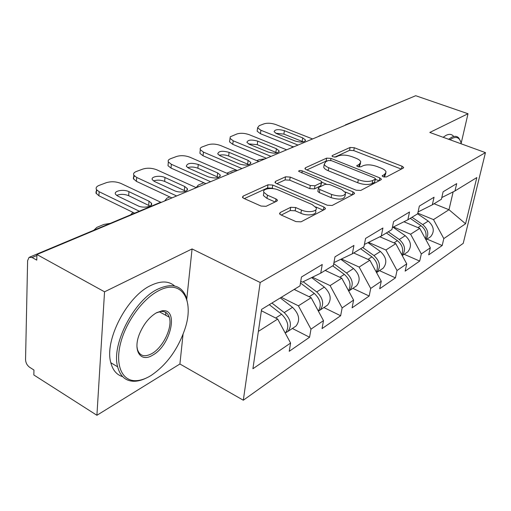 <?xml version="1.0" encoding="UTF-8"?>
<svg xmlns="http://www.w3.org/2000/svg" width="511" height="511" viewBox="0 0 511 511"><rect width="100%" height="100%" fill="white"/><g stroke="black" fill="none" stroke-linecap="round" stroke-linejoin="round"><path stroke-width="0.77" d="M383.276 176.787L386.373 176.966L403.249 168.087L403.645 167.455L402.055 166.222L354.289 147.724L350.086 147.462L332.354 155.529L332.009 156.053L332.987 156.8L336.027 156.986L338.365 155.912C342.14 154.603 346.733 154.884 352.143 156.736L356.11 158.295C358.811 159.387 360.376 160.601 360.798 161.93L359.348 164.21L356.729 165.845L357.764 166.65L360.83 166.829L363.117 165.705C366.841 164.338 371.478 164.606 377.029 166.516L381.11 168.119C384.017 169.301 385.671 170.604 386.086 172.028L384.719 174.251L382.177 175.918L383.276 176.787M280.149 212.557L279.53 213.758L280.954 214.927L295.946 221.602L301.036 221.838L324.894 209.293L325.437 208.264L323.91 207.006L272.772 185.052L267.988 184.797L243.115 196.109L242.444 197.323L243.734 198.351L261.057 206.061L266.078 206.31L276.751 201.168L277.364 200.037L275.985 198.926L267.438 195.189L263.861 192.334C261.926 188.68 272.146 187.109 278.457 190.035L312.189 204.566L316.2 207.856C317.893 211.522 307.871 213.055 301.445 210.047L295.677 207.53L290.714 207.287L280.149 212.557L279.894 214.256M192.066 248.934L104.544 291.813L36.92 254.523L415.711 95.717L468.012 113.736L429.808 132.451L485.45 152.617L260.182 282.494L192.066 248.934L186.796 298.846M356.103 190.201L360.728 190.45L380.906 179.84L381.34 179.106L379.762 177.854L330.975 158.397L326.612 158.135L305.457 167.755L304.914 168.63L306.287 169.703L356.103 190.201M354.053 193.956L332.15 205.473L327.302 205.237L276.304 183.436L274.963 182.376L275.563 181.348L285.54 176.812L290.197 177.074L310.298 185.512L314.987 185.761L321.266 182.714L321.796 181.814L320.352 180.664L298.641 171.313C298.871 170.406 300.066 170.259 302.225 170.859L352.98 191.836L354.538 193.094L354.053 193.956M104.544 291.813L96.911 415.283L179.91 363.998L243.313 400.222L260.182 282.494M243.313 400.222L463.228 243.351L485.45 152.617M292.375 328.464L309.57 337.247L310.975 329.154L298.424 305.827L281.274 297.325M309.57 337.247L289.232 351.306L290.593 343.053L252.913 368.744L261.587 309.385L300.002 285.853L301.458 277L322.243 264.494L320.736 273.155L333.44 265.375L334.98 256.835L353.931 245.433L352.354 253.795L363.966 246.679L365.569 238.433L382.918 228.002L381.283 236.076L391.937 229.548L393.585 221.582L409.522 211.988L407.855 219.8L417.666 213.79L419.346 206.08L434.043 197.24L432.344 204.802L441.408 199.252L443.114 191.785L456.7 183.609L454.988 190.935L476.827 177.56L465.566 223.767L443.816 238.592L433.494 219.609L417.8 213.17M427.011 239.11L442.194 245.523L443.816 238.592M442.194 245.523L428.697 254.855L430.313 247.803L421.307 253.941L410.608 234.217L393.476 226.961M404.15 254.28L419.703 261.076L421.307 253.941M419.703 261.076L405.153 271.137L406.737 263.874L397.015 270.504L385.901 249.988L368.552 242.374M379.494 270.645L395.437 277.856L397.015 270.504M395.437 277.856L379.699 288.741L381.251 281.248L370.705 288.434L359.15 267.061L341.616 259.077M352.826 288.345L369.178 296.022L370.705 288.434M369.178 296.022L352.092 307.833L353.593 300.104L342.134 307.916L330.1 285.604L312.413 277.218M323.885 307.552L340.652 315.747L342.134 307.916M340.652 315.747L322.051 328.611L323.489 320.627L310.975 329.154M300.736 281.369L302.346 282.136L320.736 273.155M298.424 305.827L311.148 297.709L294.157 289.437M323.489 320.627L311.148 297.709M333.945 262.577L352.354 253.795M330.1 285.604L341.75 278.169L325.181 270.434M353.593 300.104L341.75 278.169M359.15 267.061L369.868 260.22L353.701 252.964M364.4 244.43L381.283 236.076M381.251 281.248L369.868 260.22M385.901 249.988L395.789 243.67L379.858 236.778M392.359 227.516L407.855 219.8M406.737 263.874L395.789 243.67M410.608 234.217L419.761 228.372L403.933 221.755M418.068 211.944L432.344 204.802M430.313 247.803L419.761 228.372M345.315 124.927L410.244 98.01M433.494 219.609L448.984 209.721L453.155 191.855M434.075 203.742L448.984 209.721L465.566 223.767M441.791 197.565L454.988 190.935M461.158 143.291L468.012 113.736M96.911 415.283L33.835 374.978L33.962 370.028L29.555 367.224C27.07 365.346 25.735 362.816 25.55 359.648L27.613 260.648L29.076 257.365L32.091 257.525L36.773 260.125L36.92 254.523M258.368 331.396L277.703 319.056L261.389 310.739M290.593 343.053L277.703 319.056M179.91 363.998L183.047 334.309M384.387 177.093L385.824 173.35M359.144 166.988L360.549 163.277M401.333 169.096L353.772 150.598L349.575 150.343L334.699 157.164M327.653 160.831L326.114 161.099L306.849 169.933M379.047 180.817L375.342 179.329M375.151 179.227L375.464 178.709L374.371 177.841L331.46 160.671L328.388 160.492L325.846 161.655L324.236 164.223C324.702 165.5 326.203 166.669 328.745 167.729L358.313 179.7C364.081 181.724 368.878 181.986 372.717 180.498L375.151 179.227L374.569 182.255L375.406 179.029M324 165.647L323.738 167.218C324.198 168.502 325.699 169.678 328.234 170.738L328.745 167.729M374.569 182.255L372.136 183.532C368.303 185.033 363.506 184.771 357.751 182.746L328.234 170.738M276.873 183.679L285.081 179.917L285.54 176.812M321.7 182.382L320.748 185.812L314.476 188.885L309.794 188.636L289.731 180.172L285.081 179.917M321.789 182.235L326.19 184.062M345.238 191.97L352.277 194.889M331.677 194.493C340.039 196.92 344.695 196.345 345.653 192.768L341.559 189.453L329.806 184.586L325.162 184.33L318.902 187.403L318.366 188.342L319.829 189.517L331.677 194.493L331.134 197.642C339.483 200.069 344.133 199.488 345.091 195.892L345.379 194.295M317.951 190.865L317.848 191.472L319.305 192.647L319.829 189.517M331.134 197.642L319.305 192.647M315.881 209.766L315.664 211.094C317.35 214.773 307.341 216.319 300.928 213.304L295.173 210.781L290.216 210.538L281.242 215.054M263.695 193.548L263.414 195.541L266.985 198.402L267.438 195.189M275.097 201.966L266.985 198.402M273.398 188.674L272.318 188.208L267.54 187.959L244.315 198.607M323.227 210.168L315.626 206.891M425.88 239.64C429.214 234.396 428.161 229.382 422.731 224.597L412.007 217.258M429.349 237.558L430.626 236.708C434.804 231.553 434.011 226.347 428.256 221.091L417.596 213.834M264.494 158.927L259.333 159.604L256.79 160.665M425.42 238.79C427.036 233.776 425.561 229.413 420.987 225.702L410.244 218.338M405.089 222.234L404.195 221.621M275.755 133.25L283.886 134.106L303.349 141.886M293.097 146.804L260.45 133.716L257.148 131.212L257.295 130.069M257.148 131.212L257.595 127.776L259.237 125.636L264.136 123.809C267.579 122.832 271.488 123.094 275.87 124.582L312.579 138.954M298.015 145.06L260.91 130.267L260.45 133.716M284.378 130.682L302.704 137.887L305.495 140.02C304.652 142.345 301.196 142.671 295.134 141.004L276.713 133.69L274.081 131.704C274.899 129.385 278.329 129.04 284.378 130.682L283.886 134.106M257.595 127.776L260.91 130.267M461.273 143.853C459.996 137.964 456.949 136.15 452.12 138.404L449.987 139.765M448.658 139.279L451.545 137.35C454.611 135.817 457.032 136.041 458.808 138.021L460.456 141.093M443.133 137.28L446.039 135.364C449.124 133.844 451.571 134.08 453.372 136.067M158.557 290.772C142.761 298.82 125.891 321.873 120.526 343.405C115.052 364.975 121.905 380.727 135.236 380.682C140.116 380.676 145.335 378.977 150.898 375.598C166.394 365.161 177.707 349.722 184.835 329.282C194.787 300.359 181.852 278.176 158.557 290.772M146.28 378.057C141.886 380.21 137.74 381.283 133.85 381.276C125.565 381.072 120.162 376.243 117.639 366.802C111.117 344.44 134.15 300.123 157.701 289.175C172.073 282.628 181.616 285.362 186.336 297.389L187.888 304.907M156.57 312.713L161.981 310.841C179.169 307.775 171.013 345.353 152.744 355.113C140.365 363.072 132.298 350.297 139.893 332.955C144.064 323.54 149.627 316.794 156.57 312.713M136.935 346.432L137.421 349.428C139.739 356.09 144.575 357.47 151.92 353.567C163.156 347.371 172.833 327.034 169.262 317.184C167.825 312.962 164.97 311.065 160.678 311.486L156.162 312.943M122.64 376.633C116.725 374.876 112.784 370.245 110.823 362.733C104.174 340.377 127.124 296.291 150.764 285.496C160.805 280.667 168.758 280.826 174.621 285.988M165.57 312.291L165.966 315.389M402.202 255.5C406.073 250.154 405.102 244.814 399.289 239.487L388.277 231.79M406.494 252.721L407.797 251.859C412.013 246.589 411.163 241.205 405.242 235.705L392.997 227.197M236.248 170.042L232.543 170.776L226.775 173.223M401.806 254.765C403.786 249.509 402.317 244.814 397.411 240.681L386.373 232.959M380.893 237.225L380.095 236.663M376.575 272.612L376.786 272.44C381.053 267.01 380.114 261.389 373.969 255.57L362.657 247.484M381.845 269.086L383.167 268.205C387.421 262.807 386.501 257.237 380.408 251.482L367.984 242.655M203.844 182.746L198.274 185.071L196.147 187.601M376.256 272.024C378.664 266.538 377.227 261.485 371.938 256.861L360.6 248.742M354.762 253.443L353.919 252.83M348.738 291.11L349.594 290.491C353.893 284.927 352.877 279.102 346.547 272.995L333.76 263.625M355.171 286.786L356.512 285.898C360.804 280.373 359.808 274.592 353.523 268.562L340.946 259.403M169.818 196.939L167.001 198.108L164.625 200.983M348.528 290.721C351.447 285.042 350.054 279.6 344.344 274.394L332.687 265.835M326.459 271.028L325.437 270.274M318.379 311.142L320.052 310.094C324.37 304.403 323.265 298.347 316.737 291.928L303.183 281.727M326.222 306L327.577 305.099C331.895 299.44 330.809 293.442 324.332 287.105L311.627 277.607M132.892 212.346L130.605 214.844M318.321 311.033C321.853 305.22 320.525 299.363 314.335 293.455L300.474 282.992M295.69 290.184L294.464 289.252M285.783 332.674L287.846 331.473C292.171 325.648 290.963 319.356 284.225 312.585L271.929 303.049M294.687 326.925L296.061 326.018C300.385 320.231 299.203 313.997 292.522 307.315L280.309 297.919M110.255 223.371L103.867 224.444L96.873 227.357L93.839 230.244M285.279 333.166C289.565 327.327 288.338 321.017 281.599 314.252L269.278 304.671M262.13 311.116L261.415 310.56M248.467 143.872L257.257 144.664L277.147 152.898M266.429 158.301L232.773 144.351L229.548 141.866L229.707 140.512M229.548 141.866L230.295 136.776L237.027 133.927C240.694 132.873 244.769 133.135 249.247 134.7L286.652 149.825M271.009 156.379L233.201 140.793L232.773 144.351M257.723 141.138L276.394 148.727L279.14 150.86C278.316 153.441 274.694 153.843 268.275 152.074L249.496 144.37L246.922 142.397C247.72 139.822 251.316 139.407 257.723 141.138L257.257 144.664M229.969 138.328L233.201 140.793M219.168 155.306C222.17 154.546 225.338 154.782 228.66 156.008L248.966 164.721M237.321 170.508L203.039 155.772L199.91 153.338L200.082 151.735M199.91 153.338L200.293 149.685C199.839 148.522 200.504 147.59 202.292 146.881L207.939 144.779C211.854 143.648 216.102 143.904 220.675 145.552L258.796 161.502M241.946 168.566L203.429 152.106L203.039 155.772M229.094 152.374L248.122 160.377L250.805 162.492C250.007 165.366 246.2 165.858 239.378 163.98L220.241 155.849L217.743 153.9C218.51 151.039 222.291 150.534 229.094 152.374L228.66 156.008M200.293 149.685L203.429 152.106M187.62 167.627C190.846 166.663 194.263 166.861 197.878 168.221L218.574 177.451M205.914 183.673L171.006 168.074L168.01 165.717L168.183 163.82M168.01 165.717L168.349 161.949C167.761 160.614 168.502 159.541 170.559 158.723L176.64 156.455C180.837 155.235 185.269 155.491 189.945 157.228L228.775 174.091M210.583 181.718L171.351 164.293L171.006 168.074M198.268 164.465L217.654 172.935L220.254 175.005C219.506 178.218 215.495 178.824 208.213 176.825L188.725 168.215L186.317 166.324C187.032 163.13 191.018 162.511 198.268 164.465L197.878 168.221M168.349 161.949L171.351 164.293M153.556 180.964C157.018 179.757 160.71 179.904 164.651 181.405L185.704 191.191M171.926 197.923L136.405 181.367L133.365 178.658L133.46 177.304L134.572 176.103M335.995 256.228L334.973 256.867M133.569 179.125L133.85 175.222C133.103 173.695 133.92 172.456 136.309 171.504L142.882 169.052C147.385 167.729 152.023 167.985 156.8 169.818L196.141 187.607M176.621 195.956L136.699 177.458L136.405 181.367M164.989 177.528L184.727 186.502L187.211 188.502C189.134 191.638 179.719 193.311 174.507 190.718L154.667 181.577L152.38 179.77C150.368 176.653 159.873 174.998 164.989 177.528L164.651 181.405M133.85 175.222L136.699 177.458M116.655 195.438C120.372 193.937 124.377 194.02 128.663 195.681L150.049 206.067M134.591 213.176L98.91 195.77L96.023 193.184L96.011 191.708L97.09 190.367M304.013 275.461L302.697 276.253M96.272 193.682L96.496 189.645C95.538 187.895 96.445 186.464 99.217 185.346L106.345 182.683C111.194 181.245 116.061 181.501 120.941 183.443L160.85 202.286M139.305 211.203L99.14 191.727L98.91 195.77M128.944 191.67L149.027 201.213L151.371 203.103C153.728 206.553 143.406 208.66 137.919 205.792L117.741 196.071L115.601 194.372C113.155 190.948 123.573 188.878 128.944 191.67L128.663 195.681M96.496 189.645L99.14 191.727M343.622 125.942L346.311 124.812M36.894 255.506L32.091 257.525M161.438 202.318L159.668 202.675L29.753 257.084M384.17 177.055L384.719 174.251M356.902 166.126L357.048 165.328M358.843 166.944L359.348 164.21M332.214 156.347L332.354 155.529M349.575 150.343L350.086 147.462M353.772 150.598L354.289 147.724M401.486 169.013L402.055 166.222M382.324 176.193L382.477 175.42M305.246 169.09L305.457 167.755M326.114 161.099L326.612 158.135M330.636 160.428L330.975 158.397M379.2 180.734L379.762 177.854M357.751 182.746L358.313 179.7M372.136 183.532L372.717 180.498M275.346 182.868L275.563 181.348M289.731 180.172L290.197 177.074M309.794 188.636L310.298 185.512M314.476 188.885L314.987 185.761M320.748 185.812L321.266 182.714M301.892 173.012L302.225 170.859M352.437 194.806L352.98 191.836M290.216 210.538L290.714 207.287M295.173 210.781L295.677 207.53M300.928 213.304L301.445 210.047M275.576 201.736L275.985 198.926M242.891 197.846L243.115 196.109M267.54 187.959L267.988 184.797M272.318 188.208L272.772 185.052M323.386 210.085L323.91 207.006M422.731 224.597L428.256 221.091M417.966 227.625L420.987 225.702M302.704 137.887L302.173 141.336M399.289 239.487L405.242 235.705M393.955 242.878L397.411 240.681M373.969 255.57L380.408 251.482M367.984 259.371L371.938 256.861M346.547 272.995L353.523 268.562M339.821 277.269L344.344 274.394M316.737 291.928L324.332 287.105M309.161 296.744L314.335 293.455M284.225 312.585L292.522 307.315M275.665 318.021L281.599 314.252M276.394 148.727L275.889 152.278M248.122 160.377L247.65 164.044M217.654 172.935L217.226 176.717M184.727 186.502L184.343 190.411M149.027 201.213L148.701 205.256M321.317 135.294L320.435 135.402M319.484 135.747L318.391 136.52M294.253 146.638L293.346 146.753M292.375 147.098L291.238 147.903M265.049 158.883L264.117 158.998M263.127 159.349L261.939 160.186M233.45 172.13L232.486 172.252M231.477 172.603L230.231 173.478M199.13 186.515L198.127 186.643M197.112 186.994L195.796 187.914M161.744 202.19L160.69 202.324M403.569 167.825L403.645 167.455M381.251 179.553L381.34 179.106M323.738 167.218L324.236 164.223M317.848 191.472L318.366 188.342M354.436 193.65L354.538 193.094M263.414 195.541L263.861 192.334M277.256 200.797L277.364 200.037M325.322 208.954L325.437 208.264M425.963 239.8L430.626 236.708M305.495 140.02L305.367 140.857M135.236 380.682L133.85 381.276M160.678 311.486L161.981 310.841M169.262 317.184L159.298 311.755M110.823 362.733L117.639 366.802M402.234 255.551L407.797 251.859M376.786 272.44L383.167 268.205M349.594 290.491L356.512 285.898M320.052 310.094L327.577 305.099M287.846 331.473L296.061 326.018M279.14 150.86L279 151.856M250.805 162.492L250.645 163.68M220.254 175.005L220.088 176.429M187.211 188.502L187.039 190.213M151.371 203.103L151.199 205.16"/></g></svg>

